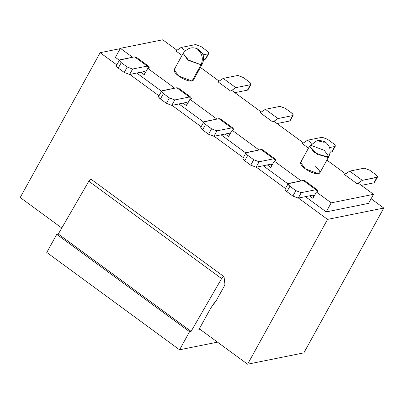 <?xml version="1.0" encoding="UTF-8"?>
<svg xmlns="http://www.w3.org/2000/svg" width="404" height="404" viewBox="0 0 404 404"><rect width="100%" height="100%" fill="white"/><g stroke="black" fill="none" stroke-linecap="round" stroke-linejoin="round"><path stroke-width="0.61" d="M217.514 342.148L179.563 349.793L46.773 252.455L179.563 349.793L189.557 331.689L56.767 234.35L46.773 252.455L56.767 234.35L189.557 331.689L191.092 331.381L58.302 234.042L56.767 234.35L58.302 234.042L191.092 331.381L221.604 278.578L88.814 181.234L58.302 234.042L88.814 181.234L221.604 278.578L223.129 276.801L223.922 276.604L224.882 283.78L224.058 276.892L223.129 276.801L221.604 278.578L191.092 331.381L189.557 331.689L179.563 349.793L217.514 342.148M223.922 276.604L91.132 179.265L90.339 179.457L88.814 181.234L90.339 179.457L91.264 179.553M213.666 303.803L210.731 308.151L198.763 329.836L210.731 308.151L216.342 300.465L224.846 285.057L224.882 283.78L224.846 285.057L216.342 300.465L213.666 303.803M200.298 329.528L198.763 329.836L200.298 329.528L199.329 328.816L247.602 364.206L200.298 329.528M371.099 198.748L383.8 208.055L303.859 352.874L247.602 364.206L327.548 219.387L298.45 198.056L327.548 219.387L383.8 208.055L371.099 198.748M20.2 197.511L61.792 227.997L20.2 197.511L100.142 52.692L20.2 197.511M285.466 188.542L256.288 167.15L285.466 188.542M243.309 157.636L214.125 136.244L243.309 157.636M201.147 126.73L171.968 105.338L201.147 126.73M158.984 95.824L129.805 74.437L158.984 95.824M116.827 64.918L100.142 52.692L120.215 48.647L100.142 52.692L116.827 64.918M368.544 203.374L326.205 211.903L305.404 196.657L326.205 211.903L368.544 203.374L373.543 194.324L368.544 203.374M288.022 183.916L263.241 165.751L288.022 183.916M245.864 153.01L221.084 134.845L245.864 153.01M203.702 122.104L178.922 103.939L203.702 122.104M161.539 91.198L136.759 73.033L161.539 91.198M119.377 60.292L115.398 57.373L120.397 48.323L162.736 39.794L176.795 50.096L162.736 39.794L120.397 48.323L115.398 57.373L119.377 60.292M247.602 364.206L303.859 352.874L383.8 208.055L327.548 219.387L247.602 364.206M119.478 60.11L116.483 65.544L116.524 66.231L118.271 68.074L121.271 62.64L119.523 60.802L119.478 60.11L134.623 56.848L147.238 66.094L148.717 66.312L149.389 68.074L147.783 68.402L174.745 88.163L147.783 68.402L144.284 74.735L147.783 68.402L149.389 68.074L147.238 66.094L132.613 69.044L129.613 74.472L132.613 69.044L127.245 67.024L132.613 69.044L147.238 66.094L134.623 56.848L119.993 59.797C118.973 60.201 119.397 61.145 121.271 62.64L127.245 67.024L124.245 72.452L129.613 74.472L144.238 71.528C145.344 71.508 145.359 72.579 144.284 74.735L140.839 72.21L144.284 74.735L145.102 72.296L144.829 71.614L144.238 71.528L129.613 74.472L124.245 72.452L118.271 68.074C116.397 66.579 115.973 65.63 116.998 65.226M161.64 91.016L158.641 96.45L158.686 97.137L160.433 98.975L163.433 93.546L161.681 91.703L161.64 91.016L176.78 87.754L189.395 97L190.875 97.218L191.552 98.98L189.946 99.303L216.908 119.069L189.946 99.303L186.446 105.641L189.946 99.303L191.552 98.98L189.395 97L174.77 99.95L171.776 105.378L174.77 99.95L169.407 97.925L174.77 99.95L189.395 97L176.78 87.754L162.156 90.703C161.135 91.102 161.56 92.051 163.433 93.546L169.407 97.925L166.408 103.358L171.776 105.378L186.401 102.434C187.507 102.414 187.522 103.485 186.446 105.641L183.002 103.116L186.446 105.641L187.259 103.202L186.991 102.52L186.401 102.434L171.776 105.378L166.408 103.358L160.433 98.975C158.56 97.485 158.136 96.536 159.161 96.132M203.803 121.922L200.803 127.351L200.844 128.043L202.596 129.881L205.591 124.452L203.843 122.609L203.803 121.922L218.943 118.66L231.558 127.906L233.037 128.124L233.709 129.886L232.103 130.209L259.07 149.975L232.103 130.209L228.608 136.547L232.103 130.209L233.709 129.886L231.558 127.906L216.933 130.856L213.933 136.284L216.933 130.856L211.57 128.831L216.933 130.856L231.558 127.906L218.943 118.66L204.318 121.609C203.293 122.008 203.722 122.957 205.591 124.452L211.57 128.831L208.57 134.264L213.933 136.284L228.558 133.34C229.669 133.32 229.684 134.391 228.608 136.547L225.164 134.022L228.608 136.547L229.422 134.108L229.154 133.426L228.558 133.34L213.933 136.284L208.57 134.264L202.596 129.881C200.722 128.391 200.298 127.442 201.318 127.038M245.96 152.828L242.966 158.257L243.006 158.949L244.753 160.787L247.753 155.358L246.006 153.515L245.96 152.828L261.105 149.566L273.72 158.812L275.2 159.03L275.871 160.792L274.266 161.115L301.227 180.881L274.266 161.115L270.766 167.453L274.266 161.115L275.871 160.792L273.72 158.812L259.095 161.762L256.096 167.19L259.095 161.762L253.727 159.737L259.095 161.762L273.72 158.812L261.105 149.566L246.48 152.51C245.455 152.914 245.879 153.863 247.753 155.358L253.727 159.737L250.733 165.17L256.096 167.19L270.72 164.246C271.826 164.226 271.841 165.297 270.766 167.453L267.327 164.928L270.766 167.453L271.584 165.014L271.311 164.332L270.72 164.246L256.096 167.19L250.733 165.17L244.753 160.787C242.885 159.292 242.461 158.348 243.481 157.944M288.123 183.734L285.123 189.163L285.168 189.855L286.916 191.693L289.915 186.264L288.163 184.421L288.123 183.734L303.263 180.472L315.883 189.718L317.362 189.936L318.034 191.698L316.428 192.021L331.199 202.853L326.205 211.903L331.199 202.853L373.543 194.324L358.767 183.492L357.161 183.815L344.546 174.568L357.161 183.815L362.312 180.366L349.697 171.119L344.546 174.568L349.697 171.119L364.322 168.17L369.69 170.195L375.664 174.573L377.412 176.417L377.457 177.103L362.312 180.366L376.937 177.422C377.962 177.018 377.538 176.068 375.664 174.573L369.69 170.195L364.322 168.17L349.697 171.119L362.312 180.366L357.161 183.815L358.767 183.492L373.543 194.324L331.199 202.853L316.428 192.021L312.928 198.359L316.428 192.021L318.034 191.698L315.883 189.718L301.253 192.668L298.258 198.096L301.253 192.668L295.89 190.643L301.253 192.668L315.883 189.718L303.263 180.472L288.638 183.416C287.618 183.82 288.042 184.769 289.915 186.264L295.89 190.643L292.89 196.076L298.258 198.096L312.883 195.152C313.989 195.132 314.004 196.203 312.928 198.359L309.484 195.834L312.928 198.359L313.741 195.92L313.474 195.238L312.883 195.152L298.258 198.096L292.89 196.076L286.916 191.693C285.042 190.198 284.618 189.254 285.643 188.85M201.02 64.756L187.607 59.701L183.128 53.379L188.809 60.534L201.02 64.756L192.026 81.047L193.319 80.26L202.313 63.968L201.02 64.756L202.313 63.968C205.04 58.004 202.641 53.707 202.409 53.56L198.51 49.374C192.698 46.359 187.572 47.692 183.128 53.379L174.139 69.67L178.613 75.992L192.026 81.047L201.02 64.756C203.505 58.913 202.404 53.868 197.718 49.621C202.404 53.868 203.505 58.913 201.02 64.756M309.615 146.097L300.621 162.388L305.096 168.71L318.509 173.765L319.801 172.978L328.795 156.681L327.503 157.474L314.09 152.419L309.615 146.097L310.903 145.304L324.316 150.359L328.795 156.681C331.522 150.722 329.124 146.42 328.891 146.273L327.215 143.92C325.584 141.486 322.19 140.395 317.039 140.653L324.2 142.339L317.039 140.653L309.615 146.097L317.716 154.702L328.795 156.681M207.02 50.949L201.046 46.571L195.682 44.551L181.053 47.495L185.305 50.611L181.053 47.495L195.682 44.551L201.046 46.571L207.02 50.949L208.767 52.793L208.812 53.48L208.297 53.798C209.317 53.394 208.893 52.444 207.02 50.949M205.808 58.307L208.297 53.798L202.99 54.863L208.297 53.798L205.298 59.226L203.641 59.565L205.813 58.913L208.812 53.48M247.965 89.213L250.455 84.704L235.83 87.648L223.215 78.401L218.064 81.85L223.215 78.401L237.84 75.457L243.208 77.477L249.182 81.855L243.208 77.477L237.84 75.457L223.215 78.401L235.83 87.648L250.455 84.704C251.48 84.3 251.056 83.35 249.182 81.855L250.929 83.699L250.975 84.385L250.455 84.704L247.46 90.132L234.87 92.668L247.46 90.132L247.975 89.819L250.975 84.385M290.128 120.119L292.617 115.61L277.992 118.554L265.377 109.307L260.226 112.756L265.377 109.307L280.002 106.363L285.365 108.383L291.345 112.761L285.365 108.383L280.002 106.363L265.377 109.307L277.992 118.554L292.617 115.61C293.642 115.206 293.213 114.256 291.345 112.761L293.092 114.605L293.132 115.292L292.617 115.61L289.618 121.038L277.028 123.573L289.618 121.038L290.138 120.725L293.132 115.292M333.502 143.667L327.528 139.289L322.165 137.269L307.54 140.213L311.787 143.329L307.54 140.213L322.165 137.269L327.528 139.289L333.502 143.667L335.254 145.511L335.295 146.197L334.78 146.516C335.8 146.112 335.376 145.162 333.502 143.667M332.29 151.025L334.78 146.516L329.477 147.581L334.78 146.516L331.78 151.944L330.124 152.278L332.295 151.631L335.295 146.197M374.452 181.931L373.942 182.85L361.353 185.386L373.942 182.85L374.457 182.532L377.457 177.103M376.937 177.422L373.942 182.85L376.937 177.422M286.916 191.693L292.89 196.076L295.89 190.643L289.915 186.264L286.916 191.693M244.753 160.787L250.733 165.17L253.727 159.737L247.753 155.358L244.753 160.787M202.596 129.881L208.57 134.264L211.57 128.831L205.591 124.452L202.596 129.881M160.433 98.975L166.408 103.358L169.407 97.925L163.433 93.546L160.433 98.975M118.271 68.074L124.245 72.452L127.245 67.024L121.271 62.64L118.271 68.074M175.902 50.949L181.053 47.495L175.902 50.949L182.002 55.419L175.902 50.949M235.83 87.648L230.679 91.102L232.285 90.779L261.115 111.908L232.285 90.779L230.679 91.102L235.83 87.648M277.992 118.554L272.841 122.008L274.447 121.68L303.278 142.814L274.447 121.68L272.841 122.008L277.992 118.554M302.389 143.662L307.54 140.213L302.389 143.662L308.489 148.137L302.389 143.662M317.362 189.936L304.747 180.689L303.263 180.472L305.399 182.032M275.2 159.03L262.585 149.783L261.105 149.566L263.236 151.126M233.037 128.124L220.422 118.877L218.943 118.66L221.074 120.225M190.875 97.218L178.26 87.971L176.78 87.754L178.911 89.319M148.717 66.312L136.103 57.065L134.623 56.848L136.754 58.413M218.064 81.85L230.679 91.102L218.064 81.85M260.226 112.756L272.841 122.008L260.226 112.756M200.409 67.407L218.953 81.002L200.409 67.407M326.892 160.125L345.435 173.72L326.892 160.125M132.583 57.262L120.397 48.323L132.583 57.262M192.026 81.047C188.416 81.285 183.941 79.598 178.613 75.992C173.932 72.26 172.872 69.887 175.427 68.882M315.322 166.65C320.003 170.387 321.064 172.755 318.509 173.765C314.898 173.998 310.429 172.316 305.096 168.71C300.414 164.978 299.354 162.605 301.909 161.6"/></g></svg>
